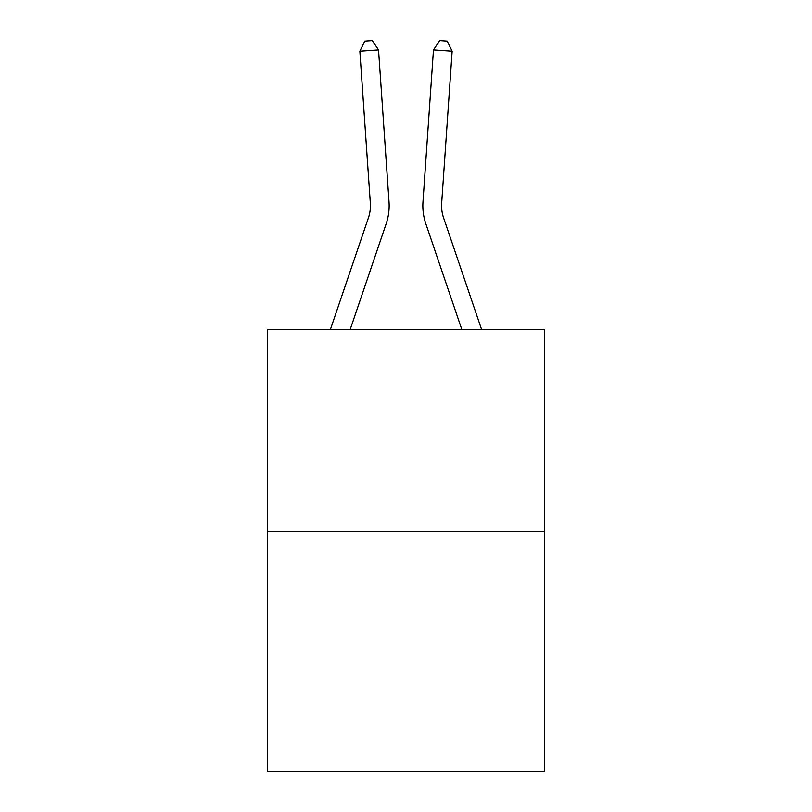 <?xml version="1.0" encoding="UTF-8"?>
<svg xmlns="http://www.w3.org/2000/svg" width="812" height="812" viewBox="0 0 812 812"><rect width="100%" height="100%" fill="white"/><g stroke="black" fill="none" stroke-linecap="round" stroke-linejoin="round"><path stroke-width="1.22" d="M544.568 531.718L544.568 329.479L267.432 329.479L267.432 771.4L544.568 771.4L544.568 531.718L267.432 531.718M330.403 329.479L368.425 217.819A37.453 37.453 0 0 0 370.333 203.173L359.858 51.217L378.534 49.928L389.019 201.883A56.18 56.18 0 0 1 386.147 223.848L350.185 329.479M481.597 329.479L443.575 217.819A37.453 37.453 0 0 1 441.667 203.173L452.142 51.217L433.466 49.928L422.981 201.883A56.18 56.18 0 0 0 425.853 223.848L461.815 329.479M433.466 49.928L422.981 201.883L433.466 49.928L422.981 201.883L433.466 49.928L422.981 201.883L433.466 49.928L422.981 201.883L433.466 49.928L422.981 201.883L433.466 49.928L422.981 201.883L433.466 49.928L422.981 201.883L433.466 49.928L422.981 201.883L433.466 49.928L422.981 201.883L433.466 49.928L422.981 201.883L433.466 49.928L422.981 201.883L433.466 49.928L422.981 201.883L433.466 49.928L422.981 201.883L433.466 49.928L422.981 201.883L433.466 49.928L422.981 201.883L433.466 49.928L422.981 201.883L433.466 49.928L422.981 201.883L433.466 49.928L422.981 201.883L433.466 49.928L422.981 201.883L433.466 49.928L422.981 201.883L433.466 49.928L422.981 201.883L433.466 49.928L422.981 201.883L433.466 49.928L422.981 201.883L433.466 49.928L422.981 201.883L433.466 49.928L439.739 40.6L447.209 41.118L452.142 51.217M443.575 217.819A37.453 37.453 0 0 1 441.667 203.173A37.453 37.453 0 0 0 443.575 217.819A37.453 37.453 0 0 1 441.667 203.173A37.453 37.453 0 0 0 443.575 217.819A37.453 37.453 0 0 1 441.667 203.173A37.453 37.453 0 0 0 443.575 217.819A37.453 37.453 0 0 1 441.667 203.173A37.453 37.453 0 0 0 443.575 217.819A37.453 37.453 0 0 1 441.667 203.173A37.453 37.453 0 0 0 443.575 217.819A37.453 37.453 0 0 1 441.667 203.173A37.453 37.453 0 0 0 443.575 217.819A37.453 37.453 0 0 1 441.667 203.173A37.453 37.453 0 0 0 443.575 217.819A37.453 37.453 0 0 1 441.667 203.173A37.453 37.453 0 0 0 443.575 217.819A37.453 37.453 0 0 1 441.667 203.173A37.453 37.453 0 0 0 443.575 217.819A37.453 37.453 0 0 1 441.667 203.173A37.453 37.453 0 0 0 443.575 217.819A37.453 37.453 0 0 1 441.667 203.173A37.453 37.453 0 0 0 443.575 217.819A37.453 37.453 0 0 1 441.667 203.173A37.453 37.453 0 0 0 443.575 217.819A37.453 37.453 0 0 1 441.667 203.173A37.453 37.453 0 0 0 443.575 217.819A37.453 37.453 0 0 1 441.667 203.173A37.453 37.453 0 0 0 443.575 217.819A37.453 37.453 0 0 1 441.667 203.173A37.453 37.453 0 0 0 443.575 217.819A37.453 37.453 0 0 1 441.667 203.173A37.453 37.453 0 0 0 443.575 217.819A37.453 37.453 0 0 1 441.667 203.173A37.453 37.453 0 0 0 443.575 217.819A37.453 37.453 0 0 1 441.667 203.173A37.453 37.453 0 0 0 443.575 217.819A37.453 37.453 0 0 1 441.667 203.173A37.453 37.453 0 0 0 443.575 217.819A37.453 37.453 0 0 1 441.667 203.173A37.453 37.453 0 0 0 443.575 217.819A37.453 37.453 0 0 1 441.667 203.173A37.453 37.453 0 0 0 443.575 217.819A37.453 37.453 0 0 1 441.667 203.173A37.453 37.453 0 0 0 443.575 217.819A37.453 37.453 0 0 1 441.667 203.173A37.453 37.453 0 0 0 443.575 217.819A37.453 37.453 0 0 1 441.667 203.173M368.425 217.819A37.453 37.453 0 0 0 370.333 203.173A37.453 37.453 0 0 1 368.425 217.819A37.453 37.453 0 0 0 370.333 203.173A37.453 37.453 0 0 1 368.425 217.819A37.453 37.453 0 0 0 370.333 203.173A37.453 37.453 0 0 1 368.425 217.819A37.453 37.453 0 0 0 370.333 203.173A37.453 37.453 0 0 1 368.425 217.819A37.453 37.453 0 0 0 370.333 203.173A37.453 37.453 0 0 1 368.425 217.819A37.453 37.453 0 0 0 370.333 203.173A37.453 37.453 0 0 1 368.425 217.819A37.453 37.453 0 0 0 370.333 203.173A37.453 37.453 0 0 1 368.425 217.819A37.453 37.453 0 0 0 370.333 203.173A37.453 37.453 0 0 1 368.425 217.819A37.453 37.453 0 0 0 370.333 203.173A37.453 37.453 0 0 1 368.425 217.819A37.453 37.453 0 0 0 370.333 203.173A37.453 37.453 0 0 1 368.425 217.819A37.453 37.453 0 0 0 370.333 203.173A37.453 37.453 0 0 1 368.425 217.819A37.453 37.453 0 0 0 370.333 203.173A37.453 37.453 0 0 1 368.425 217.819A37.453 37.453 0 0 0 370.333 203.173A37.453 37.453 0 0 1 368.425 217.819A37.453 37.453 0 0 0 370.333 203.173M359.858 51.217L364.791 41.118L372.261 40.6L378.534 49.928"/></g></svg>
